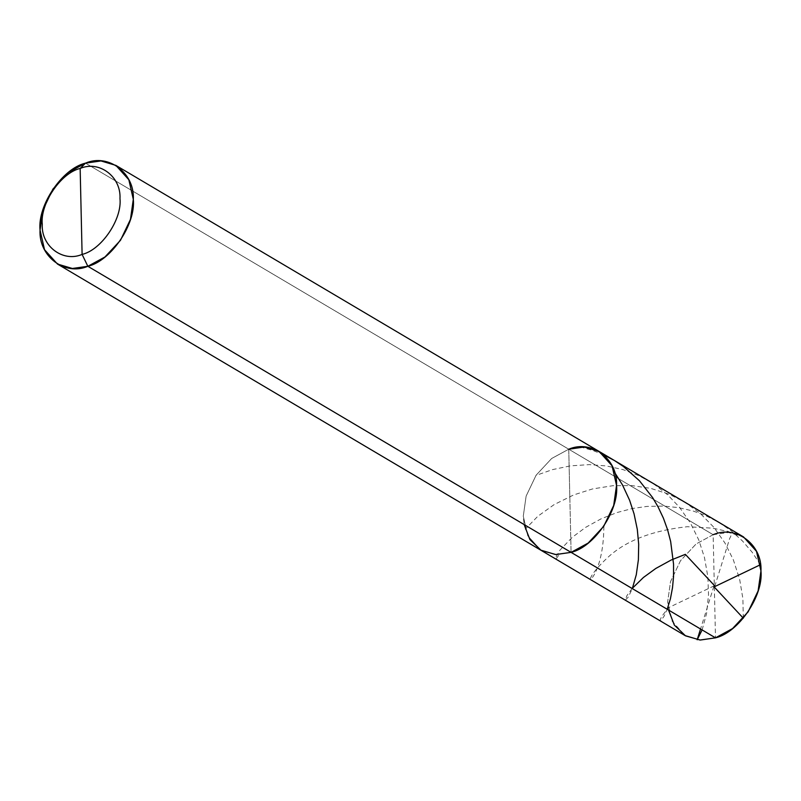 <?xml version="1.0" encoding="UTF-8"?>
<svg xmlns="http://www.w3.org/2000/svg" width="801" height="801" viewBox="0 0 801 801"><rect width="100%" height="100%" fill="white"/><g stroke="black" fill="none" stroke-linecap="round" stroke-linejoin="round"><path stroke-width="0.6" stroke-dasharray="4 3" d="M668.545 610.052L667.694 601.671L670.537 581.606L680.52 560.69L696.069 543.989L713.15 534.698L85.507 163.144L568.74 449.211L551.659 458.492L536.109 475.203L526.127 496.109L523.283 516.174L527.759 535.759L540.705 550.107L527.759 535.759L523.283 516.174L526.127 496.109L536.109 475.203L551.659 458.492L568.74 449.211L551.659 458.492L536.109 475.203L526.127 496.109L523.283 516.174L524.134 524.565L523.283 516.174L526.127 496.109L536.109 475.203L551.659 458.492L568.74 449.211L571.083 552.36L568.74 449.211L713.15 534.698L715.493 637.846L713.15 534.698L728.63 532.505L743.528 536.94M713.15 534.698L696.069 543.989L680.52 560.69L670.537 581.606L667.694 601.671L672.169 621.246L685.125 635.604M568.74 449.211L569.912 500.785L568.74 449.211L584.219 447.018L599.108 451.454M714.252 585.781L668.184 607.839L661.426 616.95L660.094 620.174L660.695 620.785L663.949 616.45L667.213 609.261M603.914 454.948L593.01 450.532L580.625 446.988M713.891 586.222L700.545 628.995M702.117 629.926L706.562 613.596L708.525 594.813L707.864 576.78L704.469 557.526L698.772 539.984L690.432 522.983L679.458 507.233L667.633 494.778L654.077 484.184L639.088 475.734L623.018 469.616L606.277 465.922L589.286 464.62L570.442 465.862L552.47 469.626L535.949 475.434M743.318 618.192L742.877 598.577L739.663 579.383L733.366 559.889L724.905 542.928L713.821 527.248L700.294 513.461L684.635 502.087L669.286 494.317L650.883 488.41L631.849 485.576L612.825 485.696L592.46 488.96L573.676 494.928L554.212 504.55L537.861 516.224L525.236 529.221M760.459 564.705L752.199 552.279L742.407 540.905L731.223 530.843L718.817 522.312L705.391 515.484L693.265 511.068L678.647 507.644L663.789 506.062L646.908 506.422L632.55 508.475L616.99 512.55L601.02 518.868L585.711 527.318L572.345 537.241L559.929 550.157L555.403 558.157L555.594 558.908L556.505 558.397L559.198 554.572M714.762 586.322L729.761 538.242C732.645 533.576 730.412 531.403 725.295 530.903L712.72 528.169L687.278 526.718C652.374 530.472 625.911 540.685 607.889 557.356C571.283 591.198 603.734 588.635 603.864 526.127M632.129 588.495L626.933 595.584L625.291 600.179L628.304 597.065L632.319 588.605"/><path stroke-width="1.2" d="M115.875 165.386L100.986 160.951L85.507 163.144L80.15 168.45C99.324 160.18 121.231 176.761 119.98 198.598C122.203 219.284 101.367 249.982 82.102 254.408C62.919 262.678 41.011 246.097 42.263 224.26C40.05 203.564 60.876 172.876 80.15 168.45L82.102 254.408L87.85 266.292L72.37 268.475L57.472 264.05L685.125 635.604L700.014 640.039L715.493 637.846L87.85 266.292L104.931 257.001L120.48 240.3L130.463 219.384L133.306 199.319L128.831 179.734L115.875 165.386L743.528 536.94L756.474 551.298L760.95 570.873L758.106 590.938L748.124 611.854L732.575 628.555L715.493 637.846L571.083 552.36L555.834 554.562L541.116 550.347L529.912 539.594L524.134 524.565L529.912 539.594L541.116 550.347L555.834 554.562L571.083 552.36L588.164 543.068L603.704 526.367L613.696 505.451L616.54 485.386L612.064 465.802L599.108 451.454L584.219 447.018L568.74 449.211C591.759 439.288 618.042 459.183 616.54 485.386C619.203 510.217 594.202 547.043 571.083 552.36L555.594 554.542L540.705 550.107L555.594 554.542L571.083 552.36C594.202 547.043 619.203 510.217 616.54 485.386C618.042 459.183 591.759 439.288 568.74 449.211M668.545 610.052L674.332 625.09L685.526 635.844L700.254 640.049L715.493 637.846C738.612 632.53 763.613 595.704 760.95 570.873C762.452 544.67 736.169 524.775 713.15 534.698M599.108 451.454L612.064 465.802L616.54 485.386L613.696 505.451L603.704 526.367L588.164 543.068L571.083 552.36L87.85 266.292C110.969 260.976 135.97 224.15 133.306 199.319C134.808 173.116 108.525 153.221 85.507 163.144L80.15 168.45L82.102 254.408C101.367 249.982 122.203 219.284 119.98 198.598C121.231 176.761 99.324 160.18 80.15 168.45C60.876 172.876 40.05 203.564 42.263 224.26C41.011 246.097 62.919 262.678 82.102 254.408L87.85 266.292C64.831 276.215 38.548 256.32 40.05 230.107C37.387 205.286 62.388 168.45 85.507 163.144L68.425 172.425L52.876 189.136L42.894 210.042L40.05 230.107L44.526 249.692L57.472 264.05M667.213 609.261L670.417 598.788L672.51 587.684L673.541 576.51L673.561 564.234L670.657 541.526L667.603 529.811L663.398 518.147L658.001 506.753L652.615 497.601L639.448 480.75L623.398 466.482L614.437 460.525L603.914 454.948M700.545 628.995L697.18 639.759L702.117 629.926M713.961 586.712L743.318 618.192M714.392 586.763L760.459 564.705M714.682 585.831L685.326 554.352L671.178 560.019L655.809 568.45L643.433 577.461L632.129 588.495M632.319 588.605L636.284 574.717L638.387 559.799L638.687 544.29L637.296 529.351L634.052 513.831L629.576 500.174L622.497 484.955L614.577 472.34"/></g></svg>

